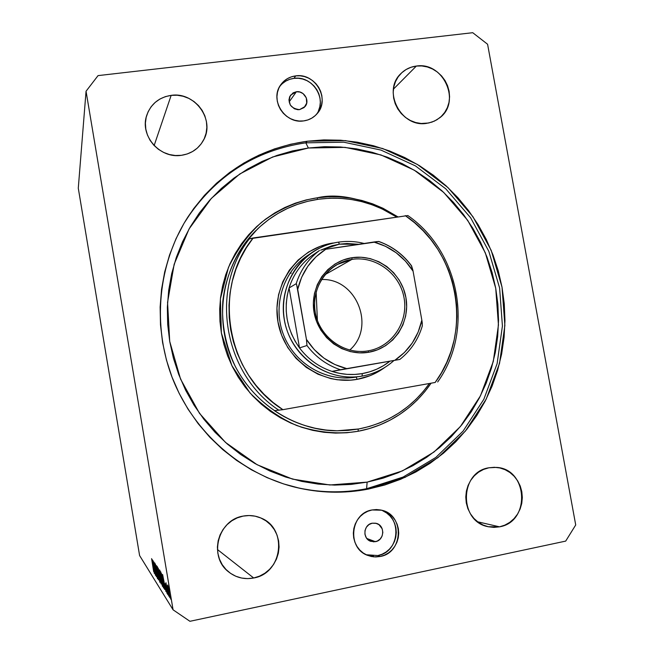 <?xml version="1.0" encoding="UTF-8"?>
<svg xmlns="http://www.w3.org/2000/svg" width="654" height="654" viewBox="0 0 654 654"><rect width="100%" height="100%" fill="white"/><g stroke="black" fill="none" stroke-linecap="round" stroke-linejoin="round"><path stroke-width="0.98" d="M296.368 91.756L289.109 101.975L296.368 91.756L299.875 92.026L303.088 93.612L306.309 97.887L306.71 103.111L304.167 107.526L299.516 109.643C290.441 108.4 287.449 103.577 290.539 95.182L296.368 91.756C304.045 90.456 310.127 100.765 305.091 106.528L299.516 109.643L297.758 109.692L294.325 108.752L290.351 105.139L288.937 100.021L289.697 96.637L293.098 92.852L296.368 91.756M375.453 541.676L370.777 541.34C362.267 538.757 363.411 524.516 372.208 523.2L375.723 523.216L378.952 524.631L382.206 528.857L382.835 532.454L382.099 536.051L380.105 539.1L377.154 541.136L373.696 541.855L368.701 540.261L366.24 537.653L364.94 534.253L364.997 530.574L366.404 527.181L368.938 524.59L372.208 523.2L376.402 523.388C385.247 525.546 384.503 540.269 375.453 541.676L366.845 538.504L375.453 541.676M366.191 554.747L377.898 555.548L380.211 556.489L373.777 556.865L367.523 555.344C346.775 548.077 350.34 513.128 372.028 509.965L376.459 509.54L380.873 510.022L385.092 511.395L388.966 513.603L392.351 516.554L395.106 520.143L397.133 524.23L398.36 528.661L398.727 533.272L398.237 537.874L396.896 542.305L394.754 546.401L391.901 549.989L388.427 552.941L384.487 555.132L380.211 556.489L375.764 556.955L371.333 556.505L367.082 555.156L363.166 552.957L359.749 549.998L356.961 546.384L354.918 542.264L353.683 537.801L353.323 533.149L353.839 528.514L355.212 524.058L357.386 519.963L360.28 516.382L363.779 513.455L367.744 511.289L372.028 509.965L381.65 510.21C404.548 514.796 403.461 552.785 380.211 556.489L377.898 555.548C400.256 551.992 402.373 515.802 380.677 509.981M316.348 114.515C327.932 99.89 312.751 75.267 294.014 78.357L295.69 75.889C315.342 72.627 330.499 99.343 317.149 113.633C313.593 117.72 309.08 120.148 303.611 120.916L299.18 121.039L294.766 120.279L290.531 118.685L286.648 116.298L283.256 113.224L280.501 109.57L278.481 105.49L277.271 101.133L276.936 96.669L277.468 92.271L278.857 88.118L281.048 84.366L283.95 81.153L287.449 78.611L291.414 76.837L295.69 75.889L300.112 75.799L304.502 76.583L308.704 78.202L312.555 80.589L315.915 83.655L318.637 87.284L320.64 91.331L321.842 95.656L322.185 100.087L321.67 104.452L320.313 108.589L318.163 112.333L315.293 115.554L311.819 118.121L307.879 119.935L303.611 120.916C285.087 124.17 269.489 99.997 280.55 85.077C284.212 79.829 289.264 76.771 295.69 75.889L294.014 78.357C288.071 79.159 283.288 81.889 279.65 86.549M307.184 141.231L305.794 142.825L307.184 141.231L323.877 139.891L340.611 140.209L357.223 142.18L373.557 145.768L389.465 150.927L404.818 157.589L419.467 165.699L433.3 175.174L446.183 185.916L458.021 197.819L468.697 210.792L478.139 224.698L486.257 239.429L492.977 254.847L498.258 270.821L502.027 287.204L504.275 303.857L504.962 320.64L504.079 337.399L501.634 353.994L497.637 370.262L492.119 386.064L485.121 401.254L476.684 415.691L466.891 429.245L455.805 441.769L443.535 453.14L430.169 463.253L415.838 471.992L400.665 479.268L384.789 484.99L368.357 489.086C343.988 493.811 319.504 493.165 294.897 487.156C241.024 473.659 193.936 432.408 172.746 378.993C151.761 325.504 158.006 263.235 188.164 216.613C217.529 173.678 257.202 148.548 307.184 141.231L345.377 140.61L382.704 148.523L417.424 164.456L447.941 187.543L472.899 216.646L491.203 250.376L502.027 287.204L504.872 325.439L499.542 363.338L486.208 399.128L465.378 431.1L437.935 457.636L405.079 477.346L368.357 489.086L351.517 491.506L334.447 492.209L317.304 491.179L300.276 488.399L283.517 483.895L267.208 477.698L251.52 469.85L236.625 460.432L222.679 449.535L209.828 437.256L198.219 423.727L187.976 409.077L179.204 393.471L172.002 377.064L166.443 360.035L162.593 342.557L160.492 324.817L160.14 307.004L161.554 289.313L164.702 271.909L169.549 254.995L176.024 238.718L184.06 223.267L193.559 208.773L204.416 195.391L216.515 183.234L229.718 172.419L243.885 163.042L258.87 155.186L274.517 148.899L290.67 144.24L307.184 141.231M366.6 488.726L368.357 489.086L366.6 488.726L403.126 477.052L435.809 457.457L463.122 431.068L483.846 399.275L497.114 363.681L502.419 325.986L499.607 287.964L488.84 251.34L470.635 217.79L445.807 188.851L415.445 165.895L380.914 150.06L343.783 142.196L305.794 142.825L308.377 148.008L345.075 147.371L380.955 154.941L414.342 170.228L443.698 192.407L467.716 220.373L485.317 252.82L495.724 288.234L498.446 324.997L493.296 361.433L480.453 395.834L460.4 426.539L434.003 452.012L402.414 470.896L367.131 482.129L366.6 488.726C342.361 493.418 318.007 492.773 293.54 486.797L292.142 486.445C317.059 492.748 341.878 493.508 366.6 488.726L367.131 482.129L350.961 484.434L334.57 485.096L318.122 484.083L301.772 481.401L285.692 477.06L270.045 471.093L255.003 463.555L240.713 454.505L227.339 444.033L215.019 432.253L203.885 419.263L194.058 405.21L185.646 390.242L178.738 374.497L173.408 358.163L169.713 341.396L167.686 324.376L167.35 307.29L168.691 290.311L171.7 273.617L176.335 257.374L182.54 241.759L190.24 226.922L199.339 213L209.746 200.14L221.346 188.458L234.009 178.06L247.596 169.034L261.984 161.473L277.002 155.415L292.518 150.919L308.377 148.008L324.417 146.7L340.497 146.995L356.455 148.867L372.159 152.3L387.454 157.238L402.218 163.639L416.312 171.422L429.613 180.52L442.006 190.837L453.394 202.282L463.67 214.749L472.752 228.123L480.559 242.291L487.026 257.112L492.094 272.473L495.724 288.234L497.882 304.249L498.536 320.386L497.678 336.499L495.315 352.449L491.465 368.088L486.151 383.277L479.398 397.877L471.281 411.75L461.855 424.757L451.186 436.782L439.382 447.696L426.539 457.399L412.756 465.771L398.172 472.744L382.917 478.213L367.131 482.129L329.869 484.974L292.542 479.12L257.112 464.724L225.507 442.431L199.511 413.369L180.553 379.067L169.713 341.396L167.563 302.418L174.152 264.273L189.047 228.982L211.332 198.399L239.724 174.021L272.653 156.985L308.377 148.008L305.794 142.825L343.783 142.196L380.914 150.06L415.445 165.895L445.807 188.851L470.635 217.79L488.84 251.34L499.607 287.964L502.419 325.986L497.114 363.681L483.846 399.275L463.122 431.068L435.809 457.457L403.126 477.052L366.6 488.726M171.16 95.361L154.14 145.556L171.16 95.361L177.16 95.231L183.12 96.252L188.802 98.378L194.001 101.542L198.514 105.605L202.168 110.412L204.841 115.799L206.419 121.538L206.844 127.432L206.1 133.244L204.212 138.762L201.252 143.774L197.336 148.082L192.595 151.524L187.216 153.968L181.411 155.317C160.042 158.947 139.645 135.738 146.643 115.595C150.722 104.076 158.889 97.332 171.16 95.361C194.908 91.544 215.354 119.968 203.517 140.177C198.718 148.711 191.352 153.755 181.411 155.317L175.395 155.513L169.394 154.54L163.655 152.439L158.391 149.292L153.821 145.213L150.101 140.357L147.403 134.92L145.809 129.108L145.401 123.156L146.185 117.295L148.123 111.744L151.148 106.725L155.137 102.433L159.928 99.032L165.339 96.645L171.16 95.361M253.695 577.989C244.367 579.73 235.988 577.678 228.557 571.849C208.258 556.628 218.035 519.816 243.108 516.104L249.133 515.532L255.117 516.169L260.832 517.984L266.064 520.903L270.609 524.819L274.304 529.585L277.01 535.013L278.62 540.899L279.078 547.014L278.359 553.145L276.495 559.039L273.552 564.492L269.636 569.274L264.895 573.215L259.515 576.158L253.695 577.989L247.653 578.626L241.637 578.046L235.865 576.272L230.568 573.362L225.949 569.43L222.197 564.631L219.458 559.145L217.839 553.194L217.398 547.006L218.158 540.825L220.079 534.882L223.088 529.429L227.069 524.655L231.859 520.748L237.279 517.862L243.108 516.104C249.288 514.943 255.232 515.581 260.938 518.025C287.973 528.285 282.7 573.329 253.695 577.989L217.43 549.515L253.695 577.989M499.525 526.83L488.121 526.715C458.699 521.532 459.468 471.926 488.873 467.79L494.383 467.291L499.877 467.945L505.141 469.719L509.989 472.548L514.216 476.316L517.682 480.878L520.249 486.069L521.81 491.694L522.325 497.531L521.761 503.359L520.143 508.967L517.527 514.134L514.011 518.663L509.728 522.383L504.831 525.137L499.525 526.83L493.999 527.394L488.473 526.789L483.151 525.056L478.254 522.235L473.962 518.459L470.455 513.856L467.855 508.608L466.277 502.926L465.779 497.032L466.376 491.146L468.051 485.505L470.725 480.33L474.297 475.81L478.63 472.131L483.551 469.425L488.873 467.79L496.443 467.406C527.958 468.738 530.844 521.818 499.525 526.83L477.649 521.786L499.525 526.83M416.361 66.054L393.43 89.132L416.361 66.054L421.863 65.956L427.34 66.961L432.588 69.022L437.403 72.063L441.605 75.962L445.039 80.581L447.565 85.731L449.102 91.217L449.584 96.849L448.996 102.392L447.352 107.648L444.712 112.423L441.188 116.51L436.897 119.78L432 122.085L426.702 123.336C401.131 128.037 381.871 90.914 400.918 73.567C405.194 69.332 410.336 66.831 416.361 66.054C443.477 61.46 461.65 102.081 439.578 117.908L434.46 121.08L428.705 123.001L421.184 123.492L415.674 122.535L410.377 120.5L405.505 117.467L401.245 113.551L397.763 108.899L395.204 103.7L393.659 98.149L393.185 92.467L393.814 86.868L395.507 81.587L398.196 76.812L401.785 72.733L406.126 69.504L411.047 67.256L416.361 66.054M173.073 609.814L86.05 91.241L78.284 188.197L139.596 555.54L173.073 609.814L189.938 621.3L565.694 541.103L189.938 621.3L173.073 609.814L139.596 555.54L78.284 188.197L86.05 91.241L173.073 609.814M153.731 564.067L155.652 575.495L153.11 560.797L155.807 573.435L153.976 562.048L156.437 576.722L153.731 564.067L156.412 576.689L153.976 562.048L155.807 573.435L153.11 560.797L155.652 575.495L153.731 564.067M157.164 575.16L157.524 578.692L156.592 574.858L157.262 577.155L157.107 575.291L154.867 563.061L157.164 575.16L154.859 563.053L157.05 574.98L157.271 577.163L156.592 574.858L157.532 578.692L157.164 575.16M158.456 579.869L155.431 564.149L157.916 576.681L156.453 565.62L158.456 579.869L156.453 565.62L157.916 576.681L155.431 564.149L158.456 579.869M159.87 582.362L157.083 567.623L157.083 566.356L157.524 567.296L159.184 575.348L159.87 582.362L159.184 575.348L157.123 566.323L157.892 573.468L159.87 582.362M162.437 586.368L159.568 571.244L159.576 569.945L160.042 570.926L161.751 579.199L162.437 586.368L161.751 579.199L159.617 569.92L160.393 577.229L162.437 586.368M164.628 589.483L162.593 574.49L165.944 591.543L164.734 585.853L164.113 584.905L164.628 589.483L164.113 584.905L164.734 585.853L165.944 591.543L162.609 574.514L164.628 589.483M170.768 599.211L170.277 596.391L170.784 599.227M168.152 590.521L167.506 585.191L168.282 587.137L169.917 597.568L168.152 590.521L169.844 597.74L168.397 587.66L167.653 585.028L167.579 586.434L168.086 586.327L167.579 586.434L168.152 590.521M168.806 596.162L168.331 593.391L168.83 596.17M168.103 594.903L165.953 582.689L168.103 594.903M167.62 594.314L167.146 591.568L167.637 594.322M165.135 583.662L166.958 593.252L165.135 583.662M163.148 581.463L163.99 587.807L163.876 588.265L163.337 587.48L160.704 571.76L163.05 580.866L160.704 571.76L163.337 587.48L163.99 588.085L163.148 581.463M161.072 583.94L158.154 568.081L159.363 572.381L161.072 583.94L158.154 568.081L161.072 583.94M154.295 573.386L152.415 559.791L155.366 575.062L154.311 569.986L153.804 569.209L154.295 573.386L153.804 569.209L154.311 569.986L155.366 575.062L152.431 559.808L154.295 573.386M153.657 571.588L151.605 558.622L153.657 571.588M487.59 44.259L575.716 524.958L487.59 44.259L472.728 32.7L98.051 75.611L472.728 32.7L487.59 44.259M98.051 75.611L86.05 91.241L98.051 75.611M565.694 541.103L575.716 524.958L565.694 541.103M318.465 110.82L319.822 106.716L320.329 102.384L319.986 97.986L318.8 93.694L316.814 89.672L314.1 86.066L310.773 83.025L306.947 80.655L302.769 79.052L298.404 78.276L294.014 78.357L289.771 79.306L285.831 81.071L282.356 83.598M369.085 555.557L373.483 556.006M377.898 555.548L382.14 554.2L386.064 552.017L389.506 549.09L392.343 545.526L394.468 541.471L395.801 537.065L396.291 532.495L395.923 527.917L394.714 523.519L392.694 519.464L389.956 515.9L386.604 512.965L382.753 510.774M167.898 586.524L169.59 596.211L167.898 586.524M164.628 584.799L164.113 584.905L164.628 584.799M163.124 577.621L164.489 584.087L163.901 583.368L163.124 577.621M163.966 587.349L163.337 587.48L163.966 587.349M163.189 586.049L161.088 573.542L161.522 573.452L161.088 573.542L161.832 574.67L163.876 586.442L163.189 586.049L163.672 586.246L163.108 581.741L161.088 573.542L163.189 586.049M159.952 571.588L161.71 579.003L162.233 584.831L160.508 577.392L160.205 571.531L160.451 577.065L161.873 583.973L162.257 584.823L162.257 583.531L159.952 571.588M158.53 569.814L159.535 574.948L158.53 569.814M159.617 576.305L160.843 582.379L159.617 576.305M157.451 567.95L159.151 575.16L159.666 580.858L158.006 573.632L157.688 567.901L158.113 574.269L159.404 580.311L159.592 578.7L157.451 567.95M154.221 569.127L153.804 569.209L154.221 569.127M152.889 562.612L154.009 568.424L152.889 562.612M309.424 254.341C283.664 270.045 272.064 305.107 283.37 334.472C294.464 363.918 326.477 382.427 356.193 377.064L357.182 379.328C321.711 385.925 284.106 358.989 277.966 321.923C271.287 284.948 297.635 247.972 333.172 243.002L320.427 246.256L308.574 252.019L298.077 260.079L289.346 270.151L282.749 281.849L278.555 294.717L276.936 308.255L277.966 321.923L281.612 335.183L287.727 347.503L296.066 358.384L306.301 367.417L318.016 374.227L330.744 378.576L337.325 379.77L350.609 380.146L357.182 379.328L356.193 377.064L355.449 377.186C326.199 382.091 294.913 364.008 283.664 335.232C272.236 306.53 282.749 271.966 307.478 255.591L312.399 252.223C320.37 246.942 329.052 243.582 338.453 242.143L339.434 244.163L358.768 244.294L346.972 243.501L339.434 244.163L332.028 245.741L320.656 250.171L339.434 244.163L338.453 242.143C347.094 240.876 355.67 241.318 364.18 243.476C355.67 241.318 347.094 240.876 338.453 242.143C303.562 247.016 277.729 283.346 284.294 319.675C290.335 356.087 327.253 382.565 362.087 376.107C374.162 373.9 384.765 368.725 393.888 360.583C384.765 368.725 374.162 373.9 362.087 376.107L360.534 376.352M317.133 197.819L317.591 199.372L317.133 197.819L306.064 199.96L295.248 203.206L284.801 207.531L274.819 212.902L265.401 219.278L256.654 226.603L248.651 234.802L241.489 243.803L235.236 253.523L229.963 263.864L225.728 274.729L222.581 286.011L220.553 297.595L219.67 309.358L219.94 321.196L221.371 332.968L223.946 344.568L227.641 355.874L232.423 366.771L238.228 377.145L245.013 386.89L252.697 395.907L261.199 404.098L270.429 411.399L280.304 417.726L290.711 423.024L301.543 427.242L312.694 430.34L324.041 432.302L335.486 433.103L346.898 432.752L358.179 431.248C341.543 434.109 320.705 433.561 296.9 425.591C280.607 418.65 264.993 407.785 250.057 393.013L231.851 365.602L221.371 332.968L220.398 298.87L228.45 267.404C237.582 248.88 248.634 233.838 261.608 222.27C281.269 207.4 300.587 200.377 317.133 197.819C339.213 192.66 366.068 198.963 397.706 216.736L383.023 208.283L372.625 203.852L361.858 200.459L350.822 198.137L339.622 196.911L328.357 196.805L317.133 197.819M256.147 230.322C239.724 246.811 226.227 271.663 222.818 301.192C221.404 324.082 225.605 345.925 235.424 366.714C260.627 414.096 306.832 430.97 336.336 430.765C291.537 430.07 248.193 400.019 230.878 356.708C213.531 313.405 224.183 261.739 256.147 230.322M358.171 429.089L358.179 431.248L369.216 428.615L379.909 424.896L390.144 420.121L399.831 414.358L408.881 407.646L417.219 400.076L424.757 391.705L431.076 383.195C409.232 414.979 379.77 427.25 358.179 431.248L358.171 429.089M407.859 215.55C459.966 251.659 474.428 330.703 437.673 381.961C474.428 330.703 459.966 251.659 407.859 215.55L253.18 237.974L246.345 247.776L240.549 258.289L235.873 269.415L232.358 281.016L230.061 292.967L228.998 305.148L229.202 317.411L230.658 329.624L233.364 341.641L237.279 353.332L242.372 364.564L248.569 375.208L255.82 385.149L264.02 394.272L273.086 402.48L282.912 409.674L435.163 382.459L441.507 372.649L446.813 362.218L451.039 351.288L454.154 339.966L456.116 328.365L456.917 316.61L456.557 304.821L455.037 293.106L452.364 281.596L448.587 270.388L443.723 259.605L437.837 249.354L430.978 239.732L423.212 230.846L414.628 222.785L405.292 215.624C458.716 250.907 473.471 331.553 435.163 382.459L282.912 409.674C226.178 374.587 211.585 288.34 253.18 237.974L249.37 238.841L245.356 242.781L257.545 228.957C274.909 212.599 295.232 202.691 318.514 199.241C346.522 195.693 372.494 201.595 396.43 216.924L381.944 208.847L371.897 204.718L361.515 201.563L350.887 199.421L340.121 198.309L329.289 198.244L318.514 199.241L307.87 201.285L297.472 204.367L287.408 208.463L277.778 213.556L268.671 219.581L260.178 226.505L252.379 234.263L245.356 242.781L249.37 238.841C209.337 289.697 223.635 374.276 279.045 410.32C223.635 374.276 209.337 289.697 249.37 238.841L407.859 215.55M429.416 383.489C411.938 407.794 388.435 422.95 358.915 428.95L337.162 430.782C314.541 430.307 293.605 423.596 274.369 410.638L282.912 409.674L274.369 410.638L283.95 416.549L294.014 421.487L304.462 425.411L315.203 428.272L326.117 430.07L337.112 430.782L348.075 430.406L358.915 428.95L369.526 426.441L379.811 422.909L389.67 418.38L399.03 412.919L407.802 406.567L415.903 399.398L423.277 391.468L429.416 383.489M384.879 367.376L375.87 373.017L369.878 375.748L357.182 379.328C367.368 377.489 376.606 373.508 384.879 367.376M185.744 220.455L187.42 217.815C216.629 175.117 256.082 150.118 305.794 142.825C254.921 150.338 214.904 176.22 185.744 220.455M351.934 259.393C328.144 262.818 310.724 287.621 315.22 312.31C319.365 337.055 344.364 355.138 368.104 350.863L368.75 352.261C344.208 356.692 318.351 337.995 314.075 312.408C309.424 286.877 327.441 261.24 352.032 257.709L351.934 259.393L325.005 274.664L351.934 259.393C375.159 255.698 398.981 272.865 403.788 296.475C408.897 320.019 393.855 344.928 370.9 350.291L368.104 350.863C347.16 354.55 324.744 341.143 317.329 320.272C309.767 299.45 318.555 274.942 337.08 264.551L351.934 259.393L352.032 257.709L361.131 257.243L370.172 258.6L378.821 261.723L386.743 266.489L393.643 272.71L399.267 280.141L403.404 288.52L405.905 297.521L406.665 306.808L405.668 316.037L402.938 324.858L398.572 332.935L392.727 339.966L385.623 345.664L377.53 349.816L368.75 352.261L359.61 352.882L350.479 351.648L341.699 348.615L333.63 343.873L326.575 337.611L320.82 330.082L316.601 321.564L314.075 312.408L313.34 302.957L314.435 293.605L317.296 284.703L321.817 276.601L327.817 269.612L335.044 264.003L343.219 259.99L352.032 257.709C376.557 253.801 401.605 272.456 405.905 297.521C410.565 322.528 393.356 348.206 368.75 352.261L368.104 350.863C391.909 346.947 408.57 322.103 404.066 297.905C399.905 273.65 375.666 255.6 351.934 259.393M316.127 291.848L317.394 320.444L316.127 291.848M362.087 376.107L362.259 373.598C352.081 375.331 341.985 374.603 331.987 371.398L399.831 359.438L331.987 371.398L339.451 373.344L347.053 374.358L354.697 374.448L362.259 373.598L369.641 371.832L376.737 369.183L383.448 365.684L389.686 361.4C381.56 367.703 372.42 371.766 362.259 373.598L362.087 376.107L361.327 376.23C331.529 381.225 299.638 362.782 288.161 333.426C276.503 304.143 287.212 268.9 312.399 252.223M399.782 359.447L331.987 371.398C318.858 367.008 308.034 359.177 299.507 347.912L289.068 287.981L287.212 295.567L286.264 303.35L286.239 311.23L287.131 319.07L288.937 326.771L291.635 334.219L295.175 341.298L299.507 347.912C286.558 329.428 283.076 309.448 289.068 287.981C293.303 274.705 300.848 263.946 311.713 255.722L316.732 252.346L311.713 255.722C300.848 263.946 293.303 274.705 289.068 287.981L296.18 283.73L296.614 284.49L306.44 339.401L306.963 345.508L299.507 347.912L289.068 287.981L296.18 283.73C300.538 270.045 308.304 258.968 319.479 250.498L311.713 255.722L319.479 250.498C308.304 258.968 300.538 270.045 296.18 283.73M289.82 273.347L291.267 273.11M422.337 325.815L421.994 321L422.337 325.815L421.846 320.158L413.083 271.189L411.333 265.72C402.848 254.324 392.008 246.264 378.813 241.539L325.757 249.272L315.956 256.858L307.805 266.309L301.633 277.28L297.701 289.346L306.44 339.401L314.272 349.612L323.869 358.09L334.84 364.507L346.751 368.619L399.831 359.43C410.761 350.699 418.249 339.549 422.296 325.986M297.055 286.109L297.701 289.346C301.846 272.015 311.198 258.657 325.757 249.272L373.818 242.021C390.512 246.632 403.6 256.352 413.083 271.189L405.48 261.15L396.169 252.746L385.492 246.288L373.818 242.021L376.851 241.604M422.312 323.411L421.846 320.158C418.061 337.211 409.061 350.593 394.836 360.289L404.409 352.522L412.282 342.998L418.159 332.068L421.846 320.158L412.927 270.347L411.562 265.826C403.044 254.332 392.138 246.223 378.838 241.481M299.507 347.912C308.034 359.177 318.858 367.008 331.987 371.398L340.415 369.731C326.902 365.202 315.751 357.125 306.963 345.508L299.507 347.912M343.464 369.191L346.751 368.619C329.698 364.286 316.266 354.542 306.44 339.401L306.963 345.508C315.751 357.125 326.902 365.202 340.415 369.731M321.482 279.536C356.422 277.844 376.173 327.221 349.702 350.086C376.173 327.221 356.422 277.844 321.482 279.536M296.393 283.926L297.545 288.488L296.393 283.926M340.889 369.649L343.334 369.216M378.74 241.465L374.636 241.898L378.74 241.465M367.049 555.148L367.523 555.344M280.239 85.56L280.55 85.077M187.42 217.815L188.164 216.613M146.324 116.739L146.643 115.595"/></g></svg>
